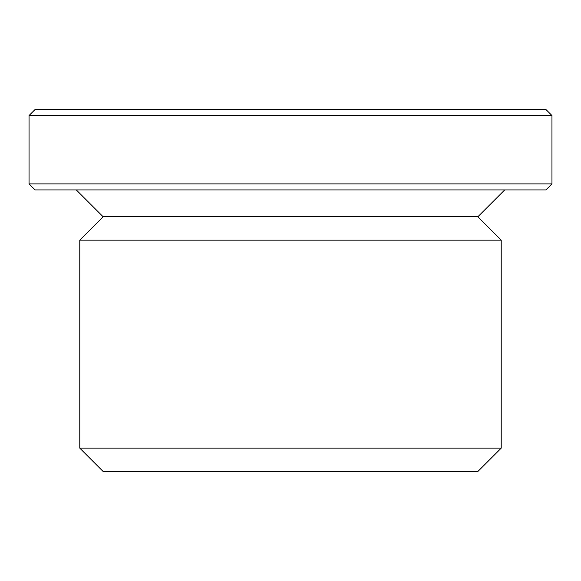 <?xml version="1.0" encoding="UTF-8"?>
<svg xmlns="http://www.w3.org/2000/svg" width="581" height="581" viewBox="0 0 581 581"><rect width="100%" height="100%" fill="white"/><g stroke="black" fill="none" stroke-linecap="round" stroke-linejoin="round"><path stroke-width="0.87" d="M545.915 109.497L35.085 109.497L29.05 115.532L551.95 115.532L545.915 109.497M29.05 183.908L35.085 189.943L545.915 189.943L551.95 183.908L29.05 183.908L29.05 115.532M504.686 189.943L477.851 216.778L103.149 216.778L76.314 189.943M477.851 216.778L501.221 240.149L79.779 240.149L103.149 216.778M79.779 448.133L103.149 471.503L477.851 471.503L501.221 448.133L79.779 448.133L79.779 240.149M551.95 183.908L551.95 115.532M501.221 448.133L501.221 240.149"/></g></svg>
